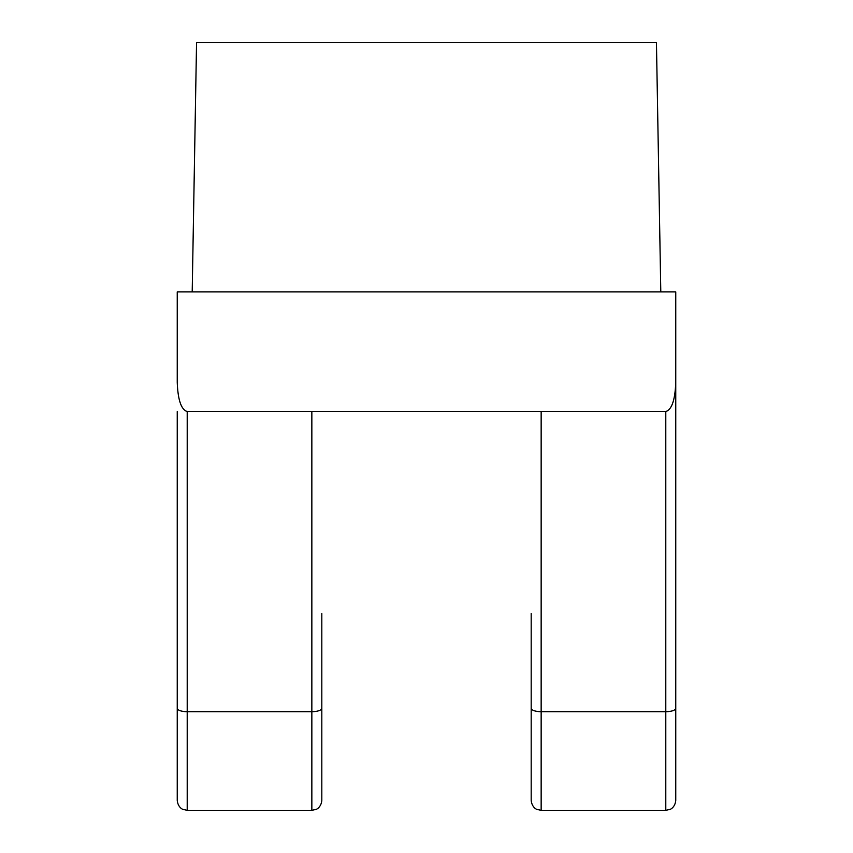 <?xml version="1.0" encoding="UTF-8"?>
<svg xmlns="http://www.w3.org/2000/svg" width="853" height="853" viewBox="0 0 853 853"><rect width="100%" height="100%" fill="white"/><g stroke="black" fill="none" stroke-linecap="round" stroke-linejoin="round"><path stroke-width="1.28" d="M192.202 291.907L196.553 42.65L656.447 42.65L660.798 291.907M541.154 411.541L665.788 411.541C671.791 409.685 675.118 399.918 675.757 382.251L675.757 291.907L177.243 291.907L177.243 382.251C177.882 399.918 181.209 409.685 187.212 411.541L541.154 411.541L541.154 711.69L665.788 711.69L665.788 411.541M177.243 708.161L177.243 411.541M177.243 511.246L177.243 613.435M187.212 411.541L187.212 810.35L182.83 809.337C182.958 809.54 177.882 807.439 177.243 800.381L177.243 708.299A9.969 3.391 180 0 0 187.212 711.69L311.846 711.69L311.846 411.541M675.757 382.251L675.757 800.381C675.118 807.439 670.042 809.54 670.17 809.337L665.788 810.35L665.788 711.69A9.969 3.391 0 0 0 675.757 708.299M321.816 613.435L321.816 800.381C321.176 807.439 316.1 809.54 316.228 809.337L311.846 810.35L311.846 711.69A9.969 3.391 180 0 0 321.816 708.299L321.816 708.161M531.184 708.161L531.184 613.435M541.154 810.35L536.836 809.369C536.932 809.518 531.92 807.61 531.184 800.381L531.184 708.299A9.969 3.391 180 0 0 541.154 711.69L541.154 810.35L665.788 810.35M187.212 810.35L311.846 810.35"/></g></svg>
